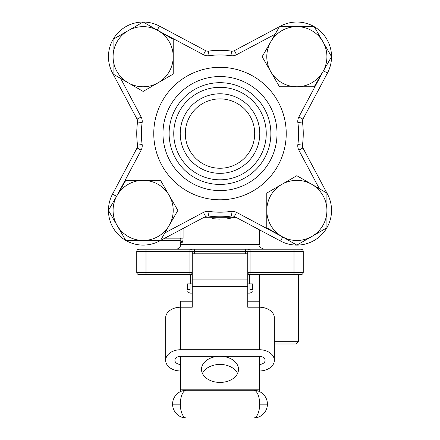 <?xml version="1.0" encoding="UTF-8"?>
<svg xmlns="http://www.w3.org/2000/svg" width="440" height="440" viewBox="0 0 440 440"><rect width="100%" height="100%" fill="white"/><g stroke="black" fill="none" stroke-linecap="round" stroke-linejoin="round"><path stroke-width="0.66" d="M247.748 301.224L259.314 301.224L259.314 307.214L247.748 307.214L247.748 286.468L192.253 286.468L192.253 307.214L180.686 307.214L180.686 349.723A15.031 10.626 180 0 0 165.66 360.355A15.031 10.626 180 0 0 180.686 370.981M180.686 364.441A5.78 4.087 0 0 1 174.906 360.355A5.78 4.087 0 0 1 180.686 356.268L259.314 356.268L259.314 391.495M250.063 274.626L247.748 274.626L250.063 274.626A2.31 2.31 0 0 1 247.748 272.311L293.997 272.311L293.997 251.499L250.063 251.499L250.063 274.626L293.997 274.626L293.997 272.311L303.248 272.311A2.31 2.31 0 0 1 300.938 274.626L293.997 274.626M192.253 274.626L173.751 274.626M189.937 274.626A2.31 2.31 0 0 0 192.253 272.311L189.937 272.311L189.937 274.626L139.062 274.626L146.003 274.626L146.003 272.311L189.937 272.311L189.937 251.499L146.003 251.499L146.003 272.311L136.752 272.311L136.752 251.499A2.31 2.31 0 0 1 139.062 249.189L146.003 249.189L139.062 249.189A2.31 2.31 0 0 0 136.752 251.499L146.003 251.499L146.003 249.189L189.937 249.189A2.31 2.31 0 0 1 192.253 251.499L192.253 286.468M192.253 301.224L180.686 301.224L180.686 307.214A15.031 10.626 0 0 0 165.66 317.84L165.66 360.355M302.423 121.864L302.434 121.968A83.248 83.248 0 0 1 302.44 145.156L297.858 144.513A9.251 9.251 0 0 0 298.848 150.139L319.347 188.694L311.883 184.382A30.063 30.063 0 0 1 311.883 236.451A30.063 30.063 0 0 1 281.82 236.451L296.852 245.13L326.915 227.772L326.915 193.061L296.852 175.703L266.788 193.061L266.788 227.772L282.277 236.715L236.577 212.416A9.251 9.251 0 0 0 230.945 211.42A78.623 78.623 0 0 1 209.055 211.42A9.251 9.251 0 0 0 203.423 212.416L164.874 232.914L177.859 210.413L160.507 180.356L125.791 180.356L108.438 210.413L125.791 240.477L160.507 240.477L177.859 210.413M281.82 236.451A30.063 30.063 0 0 1 281.82 184.382A30.063 30.063 0 0 1 311.883 184.382L296.852 175.703M266.788 227.772L267.449 228.151M279.494 86.774L314.209 86.774L331.562 56.711L314.209 26.653L279.494 26.653L262.141 56.711L279.494 86.774M157.724 30.415L203.423 54.714A9.251 9.251 0 0 0 209.055 55.71A78.623 78.623 0 0 1 230.945 55.71A9.251 9.251 0 0 0 236.577 54.714L275.127 34.216L270.82 41.679A30.063 30.063 0 0 1 322.889 41.679A30.063 30.063 0 0 1 296.852 86.774A30.063 30.063 0 0 1 270.82 41.679M173.212 74.069L173.212 39.358L143.149 22L113.086 39.358L113.086 74.069L143.149 91.427L173.212 74.069M116.853 195.839L141.152 150.139A9.251 9.251 0 0 0 142.142 144.513A78.623 78.623 0 0 1 142.142 122.617A9.251 9.251 0 0 0 141.152 116.985L120.654 78.436L143.149 91.427M266.25 133.562A46.25 46.25 0 0 0 196.878 93.511A46.25 46.25 0 0 0 196.878 173.619A46.25 46.25 0 0 0 266.25 133.562M220 93.792A39.776 39.776 0 0 1 254.447 153.45A39.776 39.776 0 0 1 185.554 153.45A39.776 39.776 0 0 1 220 93.792M259.314 370.981A15.031 10.626 180 0 0 274.34 360.355A15.031 10.626 180 0 0 259.314 349.723L180.686 349.723M236.022 370.981L203.979 370.981M259.314 356.268A5.78 4.087 0 0 1 265.095 360.355A5.78 4.087 0 0 1 259.314 364.441M259.314 349.723L259.314 307.214A15.031 10.626 0 0 1 274.34 317.84L274.34 360.355M192.253 253.814L247.748 253.814L247.748 251.499A2.31 2.31 0 0 1 250.063 249.189L189.937 249.189L189.937 251.499L194.563 251.499L194.563 253.814M180.686 356.268L180.686 391.495M252.373 291.791L250.063 293.128L247.748 293.128M192.253 293.128L189.937 293.128L187.627 291.791M190.031 283.877L187.627 283.877L187.627 289.658C187.627 292.474 187.627 292.474 187.627 289.658C187.627 292.474 187.627 292.474 187.627 289.658L190.031 289.658L190.031 283.877L192.253 283.877M249.97 283.877L249.97 289.658L252.373 289.658C252.373 292.474 252.373 292.474 252.373 289.658L252.373 283.877L247.748 283.877M266.25 274.626L247.748 274.626M245.438 253.814L245.438 251.499L250.063 251.499L250.063 249.189L300.938 249.189A2.31 2.31 0 0 1 303.248 251.499L303.248 272.311A2.31 2.31 0 0 1 300.938 274.626A2.31 2.31 0 0 0 303.248 272.311A2.31 2.31 0 0 1 300.938 274.626M160.507 240.477L179.526 240.477L160.507 240.477M176.066 249.189C178.871 248.914 180.417 247.374 180.686 244.563L180.686 242.792L180.026 241.17L178.376 240.477M212.289 218.691L219.984 219.126M227.711 218.691L235.857 217.272L204.144 217.272M181.775 242.792C182.507 242.495 182.947 240.95 183.095 238.167L180.923 238.167L179.526 240.477A2.31 2.25 90 0 1 181.775 242.792L180.686 242.792M250.063 249.189L245.438 249.189L245.438 251.499L194.563 251.499L194.563 249.189L189.937 249.189M300.938 249.189L293.997 249.189L300.938 249.189A2.31 2.31 0 0 1 303.248 251.499A2.31 2.31 0 0 0 300.938 249.189A2.31 2.31 0 0 1 303.248 251.499L293.997 251.499L293.997 249.189M136.752 272.311A2.31 2.31 0 0 0 139.062 274.626A2.31 2.31 0 0 1 136.752 272.311M249.37 283.877L249.37 274.626M202.428 373.434A18.502 13.079 180 0 1 220 364.441A18.502 13.079 180 0 1 237.573 373.434M220 356.268A18.502 13.079 0 0 0 201.498 369.347A18.502 13.079 0 0 0 220 382.426A18.502 13.079 0 0 0 238.502 369.347A18.502 13.079 0 0 0 220 356.268M247.748 253.814L247.748 286.468M253.578 390.252A13.827 6.083 90 0 1 259.655 404.08L267.405 404.08A13.827 13.827 0 0 0 253.578 390.252A13.827 13.827 0 0 1 267.405 404.08L267.405 404.173A13.827 13.827 0 0 1 253.578 418L186.423 418A13.827 13.827 0 0 1 172.596 404.173L172.596 404.08A13.827 13.827 0 0 1 186.423 390.252L253.578 390.252L186.423 390.252A13.827 13.827 0 0 0 172.596 404.08L180.345 404.08A13.827 6.083 90 0 1 186.423 390.252M116.589 196.295L112.519 194.134A34.689 34.689 0 0 0 108.46 210.37A34.689 34.689 0 0 1 112.519 194.134L137.066 147.972A4.626 4.626 0 0 0 137.561 145.156A83.248 83.248 0 0 1 137.561 121.974A4.626 4.626 0 0 0 137.066 119.158L113.091 74.074M282.728 236.973L280.566 241.043A34.689 34.689 0 0 0 296.808 245.102A34.689 34.689 0 0 1 280.566 241.043L234.405 216.497A4.626 4.626 0 0 0 231.589 216.002A83.248 83.248 0 0 1 208.412 216.002A4.626 4.626 0 0 0 205.596 216.497L160.507 240.471M160.496 240.477L159.434 241.043A34.689 34.689 0 0 1 125.846 240.477A34.689 34.689 0 0 0 159.434 241.043L159.132 240.477M157.273 30.151L159.434 26.087A34.689 34.689 0 0 0 143.193 22.027A34.689 34.689 0 0 1 159.434 26.087L205.596 50.633A4.626 4.626 0 0 0 208.412 51.128A83.248 83.248 0 0 1 231.589 51.128A4.626 4.626 0 0 0 234.405 50.633L279.494 26.659M113.086 74.058L112.519 72.996A34.689 34.689 0 0 1 113.086 39.408A34.689 34.689 0 0 0 112.519 72.996L113.086 72.699M323.411 70.835L327.481 72.996A34.689 34.689 0 0 0 331.54 56.755A34.689 34.689 0 0 1 327.481 72.996L302.935 119.158L298.848 116.985A9.251 9.251 0 0 0 297.858 122.617A78.623 78.623 0 0 1 297.858 144.513M279.505 26.653L280.566 26.087A34.689 34.689 0 0 1 314.155 26.653A34.689 34.689 0 0 0 280.566 26.087L280.869 26.653M297.858 122.617L302.44 121.974A4.626 4.626 0 0 1 302.935 119.158A4.626 4.626 0 0 0 302.44 121.974L302.434 121.963A83.248 83.248 0 0 1 302.44 145.156A4.626 4.626 0 0 0 302.935 147.972L326.909 193.056M326.915 193.072L327.481 194.134A34.689 34.689 0 0 1 326.915 227.722A34.689 34.689 0 0 0 327.481 194.134L326.915 194.431M270.875 133.562A50.875 50.875 0 0 1 194.563 177.623A50.875 50.875 0 0 1 194.563 89.507A50.875 50.875 0 0 1 270.875 133.562M220 98.879A34.689 34.689 0 0 1 250.041 150.909A34.689 34.689 0 0 1 189.959 150.909A34.689 34.689 0 0 1 220 98.879M314.232 26.697A34.689 34.689 0 0 1 331.54 56.667A34.689 34.689 0 0 0 314.232 26.697M113.13 39.331A34.689 34.689 0 0 1 143.105 22.027A34.689 34.689 0 0 0 113.13 39.331M326.87 227.799A34.689 34.689 0 0 1 296.895 245.102A34.689 34.689 0 0 0 326.87 227.799M125.769 240.433A34.689 34.689 0 0 1 108.46 210.463A34.689 34.689 0 0 0 125.769 240.433M117.112 225.445A30.063 30.063 0 0 1 143.149 180.356A30.063 30.063 0 0 1 169.18 225.445A30.063 30.063 0 0 1 117.112 225.445M128.117 30.679A30.063 30.063 0 0 1 173.212 56.711A30.063 30.063 0 0 1 128.117 82.748A30.063 30.063 0 0 1 128.117 30.679M274.34 341.682L298.419 341.682L296.109 343.998L274.34 343.998M259.309 301.224L259.309 274.626M153.764 133.562A66.237 66.237 0 0 1 253.115 76.203A66.237 66.237 0 0 1 253.115 190.927A66.237 66.237 0 0 1 153.764 133.562M298.848 116.985L323.147 71.291M236.577 212.416L234.405 216.497A4.626 4.626 0 0 0 231.589 216.002A83.248 83.248 0 0 1 208.412 216.002L209.055 211.42M142.142 144.513L137.561 145.156A83.248 83.248 0 0 1 137.561 121.974A4.626 4.626 0 0 0 137.066 119.158L141.152 116.985M164.846 238.167L180.923 238.167L180.923 229.614M180.686 244.563L259.314 244.563L259.314 229.74M183.095 228.465L183.095 238.167M259.314 389.202L180.686 389.202M247.748 279.928L192.253 279.928M172.596 404.173A13.827 13.827 0 0 0 186.423 418A13.827 6.083 90 0 1 180.345 404.173L172.596 404.173M267.405 404.173L259.655 404.173A13.827 6.083 90 0 1 253.578 418M209.055 55.71L208.412 51.128A83.248 83.248 0 0 1 231.589 51.128A4.626 4.626 0 0 0 234.405 50.633L236.577 54.714M162.976 133.562A57.024 57.024 0 0 0 220 190.591A57.024 57.024 0 0 0 277.024 133.562A57.024 57.024 0 0 0 220 76.538A57.024 57.024 0 0 0 162.976 133.562M230.945 55.71L231.589 51.128M208.412 51.128A4.626 4.626 0 0 1 205.596 50.633L203.423 54.714M298.848 150.139L302.935 147.972A4.626 4.626 0 0 1 302.44 145.156M142.142 122.617L137.561 121.974M231.589 216.002L230.945 211.42M137.561 145.156A4.626 4.626 0 0 1 137.066 147.972L141.152 150.139M203.423 212.416L205.596 216.497A4.626 4.626 0 0 1 208.412 216.002M259.314 244.563C258.451 246.021 259.99 247.561 263.934 249.189M190.63 283.877L190.63 274.626M298.419 341.682L298.419 274.626"/></g></svg>
